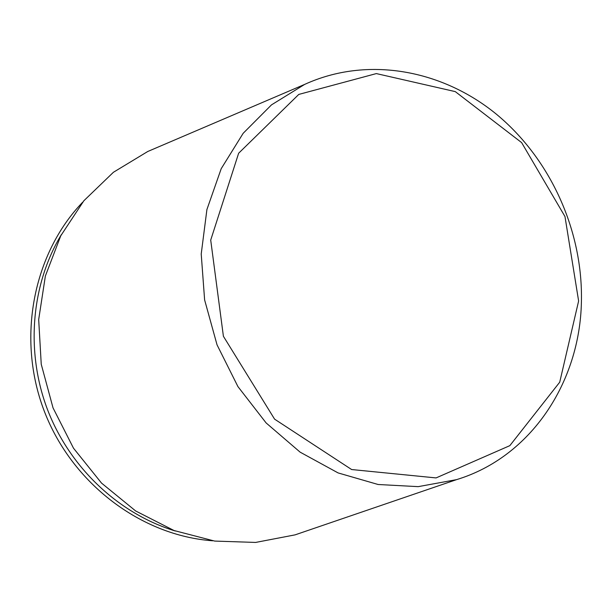 <?xml version="1.0" encoding="UTF-8"?>
<svg xmlns="http://www.w3.org/2000/svg" width="612" height="612" viewBox="0 0 612 612"><rect width="100%" height="100%" fill="white"/><g stroke="black" fill="none" stroke-linecap="round" stroke-linejoin="round"><path stroke-width="0.92" d="M157.185 147.469L147.744 151.501L113.411 172.278L83.898 200.721L60.772 235.781L45.372 275.997L38.686 319.533L41.241 364.247L53.03 407.883L73.486 448.175L101.531 483.098L135.65 510.959L174.015 530.52L214.674 541.077L255.632 542.431L295.045 534.873L304.761 531.553M82.658 202.228C33.3 253.49 16.272 338.337 44.309 411.233C72.293 484.146 141.755 535.76 212.739 540.786M61.391 234.587C31.22 284.618 25.322 351.579 47.637 409.948C70.151 468.249 119.371 514.034 175.277 530.994M304.692 84.387L271.506 104.859L243.171 133.301L221.207 168.683L206.91 209.549L201.218 254.011L204.615 299.895L217.046 344.862L237.923 386.585L266.121 422.938L300.125 452.153L338.099 472.923L378.109 484.497L418.195 486.647L456.552 479.64C531.247 456.988 579.893 381.942 581.4 302.076C583.159 231.214 550.662 159.005 496.401 114.207C442.086 69.753 367.368 55.746 304.692 84.387L147.744 151.501M578.623 300.997L564.975 216.533L521.631 142.611L455.282 91.616L376.349 73.585L298.771 94.424L238.634 153.245L210.712 240.095L223.403 336.286L274.589 419.151L351.632 469.542L436.065 477.918L509.834 445.651L559.72 382.186L578.623 300.997M456.552 479.64L295.045 534.873"/></g></svg>
